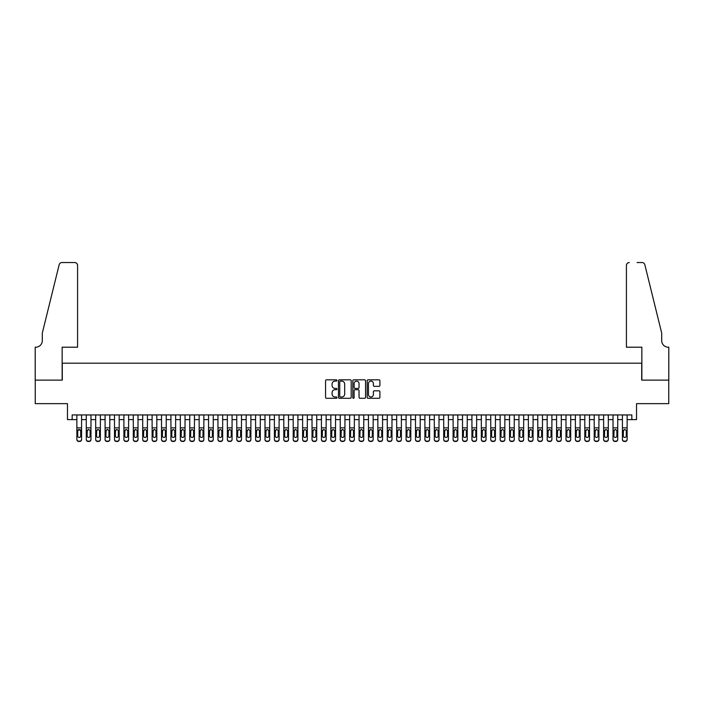 <?xml version="1.0" encoding="UTF-8"?>
<svg xmlns="http://www.w3.org/2000/svg" width="704" height="704" viewBox="0 0 704 704"><rect width="100%" height="100%" fill="white"/><g stroke="black" fill="none" stroke-linecap="round" stroke-linejoin="round"><path stroke-width="1.06" d="M336.952 380.477A0.642 0.642 0 0 0 336.301 379.826L326.498 379.826A0.924 0.924 0 0 0 325.574 380.75L325.574 397.373A0.924 0.924 0 0 0 326.498 398.297L336.301 398.297A0.642 0.642 0 0 0 336.952 397.646A0.642 0.642 0 0 0 336.301 397.003L335.034 397.003A2.957 2.957 0 0 1 332.077 394.046L332.077 392.665A2.957 2.957 0 0 1 335.034 389.708L336.301 389.708A0.642 0.642 0 0 0 336.952 389.057A0.642 0.642 0 0 0 336.301 388.414L335.034 388.414A2.957 2.957 0 0 1 332.077 385.458L332.077 384.076A2.957 2.957 0 0 1 335.034 381.119L336.301 381.119A0.642 0.642 0 0 0 336.952 380.477M378.981 386.338A0.924 0.924 0 0 0 379.905 385.414L379.905 380.75A0.924 0.924 0 0 0 378.981 379.826L368.086 379.826A0.924 0.924 0 0 0 367.162 380.75L367.162 397.373A0.924 0.924 0 0 0 368.086 398.297L378.981 398.297A0.924 0.924 0 0 0 379.905 397.373L379.905 391.741A0.924 0.924 0 0 0 378.981 390.817L374.317 390.817A0.924 0.924 0 0 0 373.393 391.741L373.393 394.53A2.473 2.473 0 0 1 370.929 397.003A2.473 2.473 0 0 1 368.456 394.53L368.456 383.592A2.473 2.473 0 0 1 370.929 381.119A2.473 2.473 0 0 1 373.393 383.592L373.393 385.414A0.924 0.924 0 0 0 374.317 386.338L378.981 386.338M72.169 419.628L72.169 414.929L631.831 414.929L631.831 419.628L636.539 419.628L636.539 403.638L668.756 403.638L668.756 380.125L641.714 380.125L641.714 363.194L62.286 363.194L62.286 380.125L35.244 380.125L35.244 403.638L67.461 403.638L67.461 419.628L76.868 419.628M351.19 380.75A0.924 0.924 0 0 0 350.266 379.826L339.372 379.826A0.924 0.924 0 0 0 338.448 380.75L338.448 397.373A0.924 0.924 0 0 0 339.372 398.297L350.266 398.297A0.924 0.924 0 0 0 351.19 397.373L351.19 380.75M353.734 379.826L364.628 379.826A0.924 0.924 0 0 1 365.552 380.75L365.552 397.373A0.924 0.924 0 0 1 364.628 398.297L359.964 398.297A0.924 0.924 0 0 1 359.04 397.373L359.04 390.632A0.924 0.924 0 0 0 358.116 389.708L355.027 389.708A0.924 0.924 0 0 0 354.103 390.632L354.103 397.646A0.642 0.642 0 0 1 353.452 398.297A0.642 0.642 0 0 1 352.81 397.646L352.81 380.75A0.924 0.924 0 0 1 353.734 379.826M81.576 419.628L86.275 419.628M90.974 419.628L95.682 419.628M100.382 419.628L105.09 419.628M109.789 419.628L114.497 419.628M119.196 419.628L123.904 419.628M128.603 419.628L133.302 419.628M138.01 419.628L142.71 419.628M147.418 419.628L152.117 419.628M156.825 419.628L161.524 419.628M166.232 419.628L170.931 419.628M175.63 419.628L180.338 419.628M185.038 419.628L189.746 419.628M194.445 419.628L199.153 419.628M203.852 419.628L208.56 419.628M213.259 419.628L217.958 419.628M222.666 419.628L227.366 419.628M232.074 419.628L236.773 419.628M241.481 419.628L246.18 419.628M250.888 419.628L255.587 419.628M260.286 419.628L264.994 419.628M269.694 419.628L274.402 419.628M279.101 419.628L283.809 419.628M288.508 419.628L293.207 419.628M297.915 419.628L302.614 419.628M307.322 419.628L312.022 419.628M316.73 419.628L321.429 419.628M326.137 419.628L330.836 419.628M335.535 419.628L340.243 419.628M344.942 419.628L349.65 419.628M354.35 419.628L359.058 419.628M363.757 419.628L368.465 419.628M373.164 419.628L377.863 419.628M382.571 419.628L387.27 419.628M391.978 419.628L396.678 419.628M401.386 419.628L406.085 419.628M410.793 419.628L415.492 419.628M420.191 419.628L424.899 419.628M429.598 419.628L434.306 419.628M439.006 419.628L443.714 419.628M448.413 419.628L453.112 419.628M457.82 419.628L462.519 419.628M467.227 419.628L471.926 419.628M476.634 419.628L481.334 419.628M486.042 419.628L490.741 419.628M495.44 419.628L500.148 419.628M504.847 419.628L509.555 419.628M514.254 419.628L518.962 419.628M523.662 419.628L528.37 419.628M533.069 419.628L537.768 419.628M542.476 419.628L547.175 419.628M551.883 419.628L556.582 419.628M561.29 419.628L565.99 419.628M570.698 419.628L575.397 419.628M580.096 419.628L584.804 419.628M589.503 419.628L594.211 419.628M598.91 419.628L603.618 419.628M608.318 419.628L613.026 419.628M617.725 419.628L622.424 419.628M627.132 419.628L631.831 419.628M340.393 381.119A0.642 0.642 0 0 0 339.742 381.77L339.742 396.352A0.642 0.642 0 0 0 340.393 397.003L341.73 397.003A2.957 2.957 0 0 0 344.687 394.046L344.687 384.076A2.957 2.957 0 0 0 341.73 381.119L340.393 381.119M359.04 383.636A2.473 2.473 0 0 0 356.567 381.163A2.473 2.473 0 0 0 354.103 383.636L354.103 387.49A0.924 0.924 0 0 0 355.027 388.414L358.116 388.414A0.924 0.924 0 0 0 359.04 387.49L359.04 383.636M81.576 430.575L81.576 439.586A1.883 1.866 180 0 1 79.693 441.452L79.693 441.162A1.883 1.866 -0 0 0 81.576 439.287L81.576 414.929M80.722 435.934L80.722 430.98L80.722 435.934A1.505 1.496 180 0 1 79.218 437.422A1.505 1.496 180 0 0 80.722 435.934M77.713 436.225L77.713 435.934A1.505 1.496 180 0 0 79.218 437.422A1.505 1.496 180 0 1 77.713 435.934L77.713 430.866M77.88 430.285L77.713 430.98L79.218 429.466L76.868 430.285L76.868 439.287A1.883 1.866 -0 0 0 78.751 441.162L79.693 441.162M81.576 430.285L79.218 429.466L80.722 430.98M76.868 414.929L76.868 430.285M78.751 441.162L79.693 441.452M78.751 441.452A1.883 1.866 180 0 1 76.868 439.586L76.868 439.586M77.572 347.204L77.572 265.373A2.825 2.825 0 0 0 74.756 262.548L61.917 262.548A2.825 2.825 0 0 0 59.171 264.695L42.302 333.098L42.302 340.622A6.582 6.582 0 0 1 35.719 347.204L35.2 347.204L35.2 380.125L62.146 380.125L62.146 347.204L77.572 347.204L77.572 265.373C77.396 263.666 76.454 262.724 74.756 262.548L66.942 262.548M59.171 264.695C59.893 263.146 59.893 263.146 59.171 264.695C59.893 263.146 59.893 263.146 59.171 264.695M42.302 340.622A6.582 6.582 0 0 1 35.719 347.204M626.428 347.204L626.428 265.373L626.428 347.204L641.854 347.204L641.854 380.125L668.8 380.125L668.8 347.204L668.281 347.204A6.582 6.582 0 0 1 661.698 340.622A6.582 6.582 0 0 0 668.281 347.204M656.524 312.118L644.829 264.695L661.698 333.098L661.698 340.622M637.058 262.548L642.083 262.548A2.825 2.825 0 0 1 644.829 264.695C644.107 263.146 644.107 263.146 644.829 264.695C644.107 263.146 644.107 263.146 644.829 264.695M629.244 262.548A2.825 2.825 0 0 0 626.428 265.373C626.604 263.666 627.546 262.724 629.244 262.548M86.275 430.575L86.275 439.287A1.883 1.866 0 0 0 88.158 441.162L89.1 441.162A1.883 1.866 0 0 0 90.974 439.287L90.974 439.586A1.883 1.866 180 0 1 89.1 441.452L89.1 441.162M90.13 435.934L90.13 430.98L90.13 435.934A1.505 1.496 180 0 1 88.625 437.422A1.505 1.496 180 0 0 90.13 435.934M87.12 436.225L87.12 435.934A1.505 1.496 180 0 0 88.625 437.422M87.12 435.934L87.287 430.285L88.625 429.466L89.962 430.285L88.625 429.466L87.12 430.866M95.682 430.575L95.682 439.287A1.883 1.866 0 0 0 97.566 441.162L98.507 441.162A1.883 1.866 0 0 0 100.382 439.287L100.382 439.586A1.883 1.866 180 0 1 98.507 441.452L98.507 441.162M99.537 435.934L99.537 430.98L99.537 435.934A1.505 1.496 180 0 1 98.032 437.422A1.505 1.496 180 0 0 99.537 435.934M96.527 436.225L96.527 435.934A1.505 1.496 180 0 0 98.032 437.422M96.527 435.934L96.694 430.285L98.032 429.466L99.37 430.285L98.032 429.466L96.527 430.866M105.09 430.575L105.09 439.287A1.883 1.866 0 0 0 106.973 441.162L107.906 441.162A1.883 1.866 0 0 0 109.789 439.287L109.789 439.586A1.883 1.866 180 0 1 107.906 441.452L107.906 441.162M108.944 435.934L108.944 430.98L108.944 435.934A1.505 1.496 180 0 1 107.439 437.422A1.505 1.496 180 0 0 108.944 435.934M105.934 436.225L105.934 435.934A1.505 1.496 180 0 0 107.439 437.422M105.934 435.934L106.102 430.285L107.439 429.466L108.777 430.285L107.439 429.466L105.934 430.866M114.497 430.575L114.497 439.287A1.883 1.866 0 0 0 116.371 441.162L117.313 441.162A1.883 1.866 0 0 0 119.196 439.287L119.196 439.586A1.883 1.866 180 0 1 117.313 441.452L117.313 441.162M118.351 435.934L118.351 430.98L118.351 435.934A1.505 1.496 180 0 1 116.846 437.422A1.505 1.496 180 0 0 118.351 435.934M115.342 436.225L115.342 435.934A1.505 1.496 180 0 0 116.846 437.422M115.342 435.934L115.509 430.285L116.846 429.466L118.184 430.285L116.846 429.466L115.342 430.866M90.974 414.929L90.974 439.586M86.275 414.929L86.275 439.586A1.883 1.866 180 0 0 88.158 441.452L89.1 441.452M90.974 430.285L89.962 430.285L90.13 430.98M100.382 414.929L100.382 439.586M95.682 414.929L95.682 439.586A1.883 1.866 180 0 0 97.566 441.452L98.507 441.452M100.382 430.285L99.37 430.285L99.537 430.98M109.789 414.929L109.789 439.586M105.09 414.929L105.09 439.586A1.883 1.866 180 0 0 106.973 441.452L107.906 441.452M109.789 430.285L108.777 430.285L108.944 430.98M119.196 414.929L119.196 439.586M114.497 414.929L114.497 439.586A1.883 1.866 180 0 0 116.371 441.452L117.313 441.452M119.196 430.285L118.184 430.285L118.351 430.98M123.904 430.575L123.904 439.287A1.883 1.866 0 0 0 125.778 441.162L126.72 441.162A1.883 1.866 0 0 0 128.603 439.287L128.603 439.586A1.883 1.866 180 0 1 126.72 441.452L126.72 441.162M127.758 435.934L127.758 430.98L127.758 435.934A1.505 1.496 180 0 1 126.254 437.422A1.505 1.496 180 0 0 127.758 435.934M124.749 436.225L124.749 435.934A1.505 1.496 180 0 0 126.254 437.422M124.749 435.934L124.916 430.285L126.254 429.466L127.591 430.285L126.254 429.466L124.749 430.866M128.603 414.929L128.603 439.586M123.904 414.929L123.904 439.586A1.883 1.866 180 0 0 125.778 441.452L126.72 441.452M128.603 430.285L127.591 430.285L127.758 430.98M133.302 430.575L133.302 439.287A1.883 1.866 0 0 0 135.186 441.162L136.127 441.162A1.883 1.866 0 0 0 138.01 439.287L138.01 439.586A1.883 1.866 180 0 1 136.127 441.452L136.127 441.162M137.166 435.934L137.166 430.98L137.166 435.934A1.505 1.496 180 0 1 135.661 437.422A1.505 1.496 180 0 0 137.166 435.934M134.156 436.225L134.156 435.934A1.505 1.496 180 0 0 135.661 437.422M134.156 435.934L134.323 430.285L135.661 429.466L136.998 430.285L135.661 429.466L134.156 430.866M138.01 414.929L138.01 439.586M133.302 414.929L133.302 439.586A1.883 1.866 180 0 0 135.186 441.452L136.127 441.452M138.01 430.285L136.998 430.285L137.166 430.98M142.71 430.575L142.71 439.287A1.883 1.866 0 0 0 144.593 441.162L145.534 441.162A1.883 1.866 0 0 0 147.418 439.287L147.418 439.586A1.883 1.866 180 0 1 145.534 441.452L145.534 441.162M146.573 435.934L146.573 430.98L146.573 435.934A1.505 1.496 180 0 1 145.068 437.422A1.505 1.496 180 0 0 146.573 435.934M143.563 436.225L143.563 435.934A1.505 1.496 180 0 0 145.068 437.422M143.563 435.934L143.722 430.285L145.068 429.466L146.406 430.285L145.068 429.466L143.563 430.866M147.418 414.929L147.418 439.586M142.71 414.929L142.71 439.586A1.883 1.866 180 0 0 144.593 441.452L145.534 441.452M147.418 430.285L146.406 430.285L146.573 430.98M152.117 430.575L152.117 439.287A1.883 1.866 0 0 0 154 441.162L154.942 441.162A1.883 1.866 0 0 0 156.825 439.287L156.825 439.586A1.883 1.866 180 0 1 154.942 441.452L154.942 441.162M155.971 435.934L155.971 430.98L155.971 435.934A1.505 1.496 180 0 1 154.466 437.422A1.505 1.496 180 0 0 155.971 435.934M152.962 436.225L152.962 435.934A1.505 1.496 180 0 0 154.466 437.422M152.962 435.934L153.129 430.285L154.466 429.466L155.813 430.285L154.466 429.466L152.962 430.866M156.825 414.929L156.825 439.586M152.117 414.929L152.117 439.586A1.883 1.866 180 0 0 154 441.452L154.942 441.452M156.825 430.285L155.813 430.285L155.971 430.98M161.524 430.575L161.524 439.287A1.883 1.866 0 0 0 163.407 441.162L164.349 441.162A1.883 1.866 0 0 0 166.232 439.287L166.232 439.586A1.883 1.866 180 0 1 164.349 441.452L164.349 441.162M165.378 435.934L165.378 430.98L165.378 435.934A1.505 1.496 180 0 1 163.874 437.422A1.505 1.496 180 0 0 165.378 435.934M162.369 436.225L162.369 435.934A1.505 1.496 180 0 0 163.874 437.422M162.369 435.934L162.536 430.285L163.874 429.466L165.211 430.285L163.874 429.466L162.369 430.866M166.232 414.929L166.232 439.586M161.524 414.929L161.524 439.586A1.883 1.866 180 0 0 163.407 441.452L164.349 441.452M166.232 430.285L165.211 430.285L165.378 430.98M170.931 430.575L170.931 439.287A1.883 1.866 0 0 0 172.814 441.162L173.756 441.162A1.883 1.866 0 0 0 175.63 439.287L175.63 439.586A1.883 1.866 180 0 1 173.756 441.452L173.756 441.162M174.786 435.934L174.786 430.98L174.786 435.934A1.505 1.496 180 0 1 173.281 437.422A1.505 1.496 180 0 0 174.786 435.934M171.776 436.225L171.776 435.934A1.505 1.496 180 0 0 173.281 437.422M171.776 435.934L171.943 430.285L173.281 429.466L174.618 430.285L173.281 429.466L171.776 430.866M175.63 414.929L175.63 439.586M170.931 414.929L170.931 439.586A1.883 1.866 180 0 0 172.814 441.452L173.756 441.452M175.63 430.285L174.618 430.285L174.786 430.98M180.338 430.575L180.338 439.287A1.883 1.866 0 0 0 182.222 441.162L183.163 441.162A1.883 1.866 0 0 0 185.038 439.287L185.038 439.586A1.883 1.866 180 0 1 183.163 441.452L183.163 441.162M184.193 435.934L184.193 430.98L184.193 435.934A1.505 1.496 180 0 1 182.688 437.422A1.505 1.496 180 0 0 184.193 435.934M181.183 436.225L181.183 435.934A1.505 1.496 180 0 0 182.688 437.422M181.183 435.934L181.35 430.285L182.688 429.466L184.026 430.285L182.688 429.466L181.183 430.866M185.038 414.929L185.038 439.586M180.338 414.929L180.338 439.586A1.883 1.866 180 0 0 182.222 441.452L183.163 441.452M185.038 430.285L184.026 430.285L184.193 430.98M189.746 430.575L189.746 439.287A1.883 1.866 0 0 0 191.629 441.162L192.562 441.162A1.883 1.866 0 0 0 194.445 439.287L194.445 439.586A1.883 1.866 180 0 1 192.562 441.452L192.562 441.162M193.6 435.934L193.6 430.98L193.6 435.934A1.505 1.496 180 0 1 192.095 437.422A1.505 1.496 180 0 0 193.6 435.934M190.59 436.225L190.59 435.934A1.505 1.496 180 0 0 192.095 437.422M190.59 435.934L190.758 430.285L192.095 429.466L193.433 430.285L192.095 429.466L190.59 430.866M194.445 414.929L194.445 439.586M189.746 414.929L189.746 439.586A1.883 1.866 180 0 0 191.629 441.452L192.562 441.452M194.445 430.285L193.433 430.285L193.6 430.98M199.153 430.575L199.153 439.287A1.883 1.866 0 0 0 201.027 441.162L201.969 441.162A1.883 1.866 0 0 0 203.852 439.287L203.852 439.586A1.883 1.866 180 0 1 201.969 441.452L201.969 441.162M203.007 435.934L203.007 430.98L203.007 435.934A1.505 1.496 180 0 1 201.502 437.422A1.505 1.496 180 0 0 203.007 435.934M199.998 436.225L199.998 435.934A1.505 1.496 180 0 0 201.502 437.422M199.998 435.934L200.165 430.285L201.502 429.466L202.84 430.285L201.502 429.466L199.998 430.866M203.852 414.929L203.852 439.586M199.153 414.929L199.153 439.586A1.883 1.866 180 0 0 201.027 441.452L201.969 441.452M203.852 430.285L202.84 430.285L203.007 430.98M208.56 430.575L208.56 439.287A1.883 1.866 0 0 0 210.434 441.162L211.376 441.162A1.883 1.866 0 0 0 213.259 439.287L213.259 439.586A1.883 1.866 180 0 1 211.376 441.452L211.376 441.162M212.414 435.934L212.414 430.98L212.414 435.934A1.505 1.496 180 0 1 210.91 437.422A1.505 1.496 180 0 0 212.414 435.934M209.405 436.225L209.405 435.934A1.505 1.496 180 0 0 210.91 437.422M209.405 435.934L209.572 430.285L210.91 429.466L212.247 430.285L210.91 429.466L209.405 430.866M213.259 414.929L213.259 439.586M208.56 414.929L208.56 439.586A1.883 1.866 180 0 0 210.434 441.452L211.376 441.452M213.259 430.285L212.247 430.285L212.414 430.98M217.958 430.575L217.958 439.287A1.883 1.866 0 0 0 219.842 441.162L220.783 441.162A1.883 1.866 0 0 0 222.666 439.287L222.666 439.586A1.883 1.866 180 0 1 220.783 441.452L220.783 441.162M221.822 435.934L221.822 430.98L221.822 435.934A1.505 1.496 180 0 1 220.317 437.422A1.505 1.496 180 0 0 221.822 435.934M218.812 436.225L218.812 435.934A1.505 1.496 180 0 0 220.317 437.422M218.812 435.934L218.979 430.285L220.317 429.466L221.654 430.285L220.317 429.466L218.812 430.866M222.666 414.929L222.666 439.586M217.958 414.929L217.958 439.586A1.883 1.866 180 0 0 219.842 441.452L220.783 441.452M222.666 430.285L221.654 430.285L221.822 430.98M227.366 430.575L227.366 439.287A1.883 1.866 0 0 0 229.249 441.162L230.19 441.162A1.883 1.866 0 0 0 232.074 439.287L232.074 439.586A1.883 1.866 180 0 1 230.19 441.452L230.19 441.162M231.229 435.934L231.229 430.98L231.229 435.934A1.505 1.496 180 0 1 229.724 437.422A1.505 1.496 180 0 0 231.229 435.934M228.21 436.225L228.21 435.934A1.505 1.496 180 0 0 229.724 437.422M228.21 435.934L228.378 430.285L229.724 429.466L231.062 430.285L229.724 429.466L228.21 430.866M232.074 414.929L232.074 439.586M227.366 414.929L227.366 439.586A1.883 1.866 180 0 0 229.249 441.452L230.19 441.452M232.074 430.285L231.062 430.285L231.229 430.98M236.773 430.575L236.773 439.287A1.883 1.866 0 0 0 238.656 441.162L239.598 441.162A1.883 1.866 0 0 0 241.481 439.287L241.481 439.586A1.883 1.866 180 0 1 239.598 441.452L239.598 441.162M240.627 435.934L240.627 430.98L240.627 435.934A1.505 1.496 180 0 1 239.122 437.422A1.505 1.496 180 0 0 240.627 435.934M237.618 436.225L237.618 435.934A1.505 1.496 180 0 0 239.122 437.422M237.618 435.934L237.785 430.285L239.122 429.466L240.46 430.285L239.122 429.466L237.618 430.866M241.481 414.929L241.481 439.586M236.773 414.929L236.773 439.586A1.883 1.866 180 0 0 238.656 441.452L239.598 441.452M241.481 430.285L240.46 430.285L240.627 430.98M246.18 430.575L246.18 439.287A1.883 1.866 0 0 0 248.063 441.162L249.005 441.162A1.883 1.866 0 0 0 250.888 439.287L250.888 439.586A1.883 1.866 180 0 1 249.005 441.452L249.005 441.162M250.034 435.934L250.034 430.98L250.034 435.934A1.505 1.496 180 0 1 248.53 437.422A1.505 1.496 180 0 0 250.034 435.934M247.025 436.225L247.025 435.934A1.505 1.496 180 0 0 248.53 437.422M247.025 435.934L247.192 430.285L248.53 429.466L249.867 430.285L248.53 429.466L247.025 430.866M250.888 414.929L250.888 439.586M246.18 414.929L246.18 439.586A1.883 1.866 180 0 0 248.063 441.452L249.005 441.452M250.888 430.285L249.867 430.285L250.034 430.98M255.587 430.575L255.587 439.287A1.883 1.866 0 0 0 257.47 441.162L258.412 441.162A1.883 1.866 0 0 0 260.286 439.287L260.286 439.586A1.883 1.866 180 0 1 258.412 441.452L258.412 441.162M259.442 435.934L259.442 430.98L259.442 435.934A1.505 1.496 180 0 1 257.937 437.422A1.505 1.496 180 0 0 259.442 435.934M256.432 436.225L256.432 435.934A1.505 1.496 180 0 0 257.937 437.422M256.432 435.934L256.599 430.285L257.937 429.466L259.274 430.285L257.937 429.466L256.432 430.866M260.286 414.929L260.286 439.586M255.587 414.929L255.587 439.586A1.883 1.866 180 0 0 257.47 441.452L258.412 441.452M260.286 430.285L259.274 430.285L259.442 430.98M264.994 430.575L264.994 439.287A1.883 1.866 0 0 0 266.878 441.162L267.81 441.162A1.883 1.866 0 0 0 269.694 439.287L269.694 439.586A1.883 1.866 180 0 1 267.81 441.452L267.81 441.162M268.849 435.934L268.849 430.98L268.849 435.934A1.505 1.496 180 0 1 267.344 437.422A1.505 1.496 180 0 0 268.849 435.934M265.839 436.225L265.839 435.934A1.505 1.496 180 0 0 267.344 437.422M265.839 435.934L266.006 430.285L267.344 429.466L268.682 430.285L267.344 429.466L265.839 430.866M269.694 414.929L269.694 439.586M264.994 414.929L264.994 439.586A1.883 1.866 180 0 0 266.878 441.452L267.81 441.452M269.694 430.285L268.682 430.285L268.849 430.98M274.402 430.575L274.402 439.287A1.883 1.866 0 0 0 276.276 441.162L277.218 441.162A1.883 1.866 0 0 0 279.101 439.287L279.101 439.586A1.883 1.866 180 0 1 277.218 441.452L277.218 441.162M278.256 435.934L278.256 430.98L278.256 435.934A1.505 1.496 180 0 1 276.751 437.422A1.505 1.496 180 0 0 278.256 435.934M275.246 436.225L275.246 435.934A1.505 1.496 180 0 0 276.751 437.422M275.246 435.934L275.414 430.285L276.751 429.466L278.089 430.285L276.751 429.466L275.246 430.866M279.101 414.929L279.101 439.586M274.402 414.929L274.402 439.586A1.883 1.866 180 0 0 276.276 441.452L277.218 441.452M279.101 430.285L278.089 430.285L278.256 430.98M283.809 430.575L283.809 439.287A1.883 1.866 0 0 0 285.683 441.162L286.625 441.162A1.883 1.866 0 0 0 288.508 439.287L288.508 439.586A1.883 1.866 180 0 1 286.625 441.452L286.625 441.162M287.663 435.934L287.663 430.98L287.663 435.934A1.505 1.496 180 0 1 286.158 437.422A1.505 1.496 180 0 0 287.663 435.934M284.654 436.225L284.654 435.934A1.505 1.496 180 0 0 286.158 437.422M284.654 435.934L284.821 430.285L286.158 429.466L287.496 430.285L286.158 429.466L284.654 430.866M288.508 414.929L288.508 439.586M283.809 414.929L283.809 439.586A1.883 1.866 180 0 0 285.683 441.452L286.625 441.452M288.508 430.285L287.496 430.285L287.663 430.98M293.207 430.575L293.207 439.287A1.883 1.866 0 0 0 295.09 441.162L296.032 441.162A1.883 1.866 0 0 0 297.915 439.287L297.915 439.586A1.883 1.866 180 0 1 296.032 441.452L296.032 441.162M297.07 435.934L297.07 430.98L297.07 435.934A1.505 1.496 180 0 1 295.566 437.422A1.505 1.496 180 0 0 297.07 435.934M294.061 436.225L294.061 435.934A1.505 1.496 180 0 0 295.566 437.422M294.061 435.934L294.228 430.285L295.566 429.466L296.903 430.285L295.566 429.466L294.061 430.866M297.915 414.929L297.915 439.586M293.207 414.929L293.207 439.586A1.883 1.866 180 0 0 295.09 441.452L296.032 441.452M297.915 430.285L296.903 430.285L297.07 430.98M302.614 430.575L302.614 439.287A1.883 1.866 0 0 0 304.498 441.162L305.439 441.162A1.883 1.866 0 0 0 307.322 439.287L307.322 439.586A1.883 1.866 180 0 1 305.439 441.452L305.439 441.162M306.478 435.934L306.478 430.98L306.478 435.934A1.505 1.496 180 0 1 304.973 437.422A1.505 1.496 180 0 0 306.478 435.934M303.468 436.225L303.468 435.934A1.505 1.496 180 0 0 304.973 437.422M303.468 435.934L303.626 430.285L304.973 429.466L306.31 430.285L304.973 429.466L303.468 430.866M307.322 414.929L307.322 439.586M302.614 414.929L302.614 439.586A1.883 1.866 180 0 0 304.498 441.452L305.439 441.452M307.322 430.285L306.31 430.285L306.478 430.98M312.022 430.575L312.022 439.287A1.883 1.866 0 0 0 313.905 441.162L314.846 441.162A1.883 1.866 0 0 0 316.73 439.287L316.73 439.586A1.883 1.866 180 0 1 314.846 441.452L314.846 441.162M315.876 435.934L315.876 430.98L315.876 435.934A1.505 1.496 180 0 1 314.371 437.422A1.505 1.496 180 0 0 315.876 435.934M312.866 436.225L312.866 435.934A1.505 1.496 180 0 0 314.371 437.422M312.866 435.934L313.034 430.285L314.371 429.466L315.718 430.285L314.371 429.466L312.866 430.866M321.429 430.575L321.429 439.287A1.883 1.866 0 0 0 323.312 441.162L324.254 441.162A1.883 1.866 0 0 0 326.137 439.287L326.137 439.586A1.883 1.866 180 0 1 324.254 441.452L324.254 441.162M325.283 435.934L325.283 430.98L325.283 435.934A1.505 1.496 180 0 1 323.778 437.422A1.505 1.496 180 0 0 325.283 435.934M322.274 436.225L322.274 435.934A1.505 1.496 180 0 0 323.778 437.422M322.274 435.934L322.441 430.285L323.778 429.466L325.116 430.285L323.778 429.466L322.274 430.866M330.836 430.575L330.836 439.287A1.883 1.866 0 0 0 332.719 441.162L333.661 441.162A1.883 1.866 0 0 0 335.535 439.287L335.535 439.586A1.883 1.866 180 0 1 333.661 441.452L333.661 441.162M334.69 435.934L334.69 430.98L334.69 435.934A1.505 1.496 180 0 1 333.186 437.422A1.505 1.496 180 0 0 334.69 435.934M331.681 436.225L331.681 435.934A1.505 1.496 180 0 0 333.186 437.422M331.681 435.934L331.848 430.285L333.186 429.466L334.523 430.285L333.186 429.466L331.681 430.866M316.73 414.929L316.73 439.586M312.022 414.929L312.022 439.586A1.883 1.866 180 0 0 313.905 441.452L314.846 441.452M316.73 430.285L315.718 430.285L315.876 430.98M326.137 414.929L326.137 439.586M321.429 414.929L321.429 439.586A1.883 1.866 180 0 0 323.312 441.452L324.254 441.452M326.137 430.285L325.116 430.285L325.283 430.98M335.535 414.929L335.535 439.586M330.836 414.929L330.836 439.586A1.883 1.866 180 0 0 332.719 441.452L333.661 441.452M335.535 430.285L334.523 430.285L334.69 430.98M340.243 430.575L340.243 439.287A1.883 1.866 0 0 0 342.126 441.162L343.068 441.162A1.883 1.866 0 0 0 344.942 439.287L344.942 439.586A1.883 1.866 180 0 1 343.068 441.452L343.068 441.162M344.098 435.934L344.098 430.98L344.098 435.934A1.505 1.496 180 0 1 342.593 437.422A1.505 1.496 180 0 0 344.098 435.934M341.088 436.225L341.088 435.934A1.505 1.496 180 0 0 342.593 437.422M341.088 435.934L341.255 430.285L342.593 429.466L343.93 430.285L342.593 429.466L341.088 430.866M344.942 414.929L344.942 439.586M340.243 414.929L340.243 439.586A1.883 1.866 180 0 0 342.126 441.452L343.068 441.452M344.942 430.285L343.93 430.285L344.098 430.98M349.65 430.575L349.65 439.287A1.883 1.866 0 0 0 351.534 441.162L352.466 441.162A1.883 1.866 0 0 0 354.35 439.287L354.35 439.586A1.883 1.866 180 0 1 352.466 441.452L352.466 441.162M353.505 435.934L353.505 430.98L353.505 435.934A1.505 1.496 180 0 1 352 437.422A1.505 1.496 180 0 0 353.505 435.934M350.495 436.225L350.495 435.934A1.505 1.496 180 0 0 352 437.422M350.495 435.934L350.662 430.285L352 429.466L353.338 430.285L352 429.466L350.495 430.866M354.35 414.929L354.35 439.586M349.65 414.929L349.65 439.586A1.883 1.866 180 0 0 351.534 441.452L352.466 441.452M354.35 430.285L353.338 430.285L353.505 430.98M359.058 430.575L359.058 439.287A1.883 1.866 0 0 0 360.932 441.162L361.874 441.162A1.883 1.866 0 0 0 363.757 439.287L363.757 439.586A1.883 1.866 180 0 1 361.874 441.452L361.874 441.162M362.912 435.934L362.912 430.98L362.912 435.934A1.505 1.496 180 0 1 361.407 437.422A1.505 1.496 180 0 0 362.912 435.934M359.902 436.225L359.902 435.934A1.505 1.496 180 0 0 361.407 437.422M359.902 435.934L360.07 430.285L361.407 429.466L362.745 430.285L361.407 429.466L359.902 430.866M363.757 414.929L363.757 439.586M359.058 414.929L359.058 439.586A1.883 1.866 180 0 0 360.932 441.452L361.874 441.452M363.757 430.285L362.745 430.285L362.912 430.98M368.465 430.575L368.465 439.287A1.883 1.866 0 0 0 370.339 441.162L371.281 441.162A1.883 1.866 0 0 0 373.164 439.287L373.164 439.586A1.883 1.866 180 0 1 371.281 441.452L371.281 441.162M372.319 435.934L372.319 430.98L372.319 435.934A1.505 1.496 180 0 1 370.814 437.422A1.505 1.496 180 0 0 372.319 435.934M369.31 436.225L369.31 435.934A1.505 1.496 180 0 0 370.814 437.422M369.31 435.934L369.477 430.285L370.814 429.466L372.152 430.285L370.814 429.466L369.31 430.866M373.164 414.929L373.164 439.586M368.465 414.929L368.465 439.586A1.883 1.866 180 0 0 370.339 441.452L371.281 441.452M373.164 430.285L372.152 430.285L372.319 430.98M377.863 430.575L377.863 439.287A1.883 1.866 0 0 0 379.746 441.162L380.688 441.162A1.883 1.866 0 0 0 382.571 439.287L382.571 439.586A1.883 1.866 180 0 1 380.688 441.452L380.688 441.162M381.726 435.934L381.726 430.98L381.726 435.934A1.505 1.496 180 0 1 380.222 437.422A1.505 1.496 180 0 0 381.726 435.934M378.717 436.225L378.717 435.934A1.505 1.496 180 0 0 380.222 437.422M378.717 435.934L378.884 430.285L380.222 429.466L381.559 430.285L380.222 429.466L378.717 430.866M382.571 414.929L382.571 439.586M377.863 414.929L377.863 439.586A1.883 1.866 180 0 0 379.746 441.452L380.688 441.452M382.571 430.285L381.559 430.285L381.726 430.98M387.27 430.575L387.27 439.287A1.883 1.866 0 0 0 389.154 441.162L390.095 441.162A1.883 1.866 0 0 0 391.978 439.287L391.978 439.586A1.883 1.866 180 0 1 390.095 441.452L390.095 441.162M391.134 435.934L391.134 430.98L391.134 435.934A1.505 1.496 180 0 1 389.629 437.422A1.505 1.496 180 0 0 391.134 435.934M388.124 436.225L388.124 435.934A1.505 1.496 180 0 0 389.629 437.422M388.124 435.934L388.282 430.285L389.629 429.466L390.966 430.285L389.629 429.466L388.124 430.866M391.978 414.929L391.978 439.586M387.27 414.929L387.27 439.586A1.883 1.866 180 0 0 389.154 441.452L390.095 441.452M391.978 430.285L390.966 430.285L391.134 430.98M396.678 430.575L396.678 439.287A1.883 1.866 0 0 0 398.561 441.162L399.502 441.162A1.883 1.866 0 0 0 401.386 439.287L401.386 439.586A1.883 1.866 180 0 1 399.502 441.452L399.502 441.162M400.532 435.934L400.532 430.98L400.532 435.934A1.505 1.496 180 0 1 399.027 437.422A1.505 1.496 180 0 0 400.532 435.934M397.522 436.225L397.522 435.934A1.505 1.496 180 0 0 399.027 437.422M397.522 435.934L397.69 430.285L399.027 429.466L400.374 430.285L399.027 429.466L397.522 430.866M401.386 414.929L401.386 439.586M396.678 414.929L396.678 439.586A1.883 1.866 180 0 0 398.561 441.452L399.502 441.452M401.386 430.285L400.374 430.285L400.532 430.98M406.085 430.575L406.085 439.287A1.883 1.866 0 0 0 407.968 441.162L408.91 441.162A1.883 1.866 0 0 0 410.793 439.287L410.793 439.586A1.883 1.866 180 0 1 408.91 441.452L408.91 441.162M409.939 435.934L409.939 430.98L409.939 435.934A1.505 1.496 180 0 1 408.434 437.422A1.505 1.496 180 0 0 409.939 435.934M406.93 436.225L406.93 435.934A1.505 1.496 180 0 0 408.434 437.422M406.93 435.934L407.097 430.285L408.434 429.466L409.772 430.285L408.434 429.466L406.93 430.866M410.793 414.929L410.793 439.586M406.085 414.929L406.085 439.586A1.883 1.866 180 0 0 407.968 441.452L408.91 441.452M410.793 430.285L409.772 430.285L409.939 430.98M415.492 430.575L415.492 439.287A1.883 1.866 0 0 0 417.375 441.162L418.317 441.162A1.883 1.866 0 0 0 420.191 439.287L420.191 439.586A1.883 1.866 180 0 1 418.317 441.452L418.317 441.162M419.346 435.934L419.346 430.98L419.346 435.934A1.505 1.496 180 0 1 417.842 437.422A1.505 1.496 180 0 0 419.346 435.934M416.337 436.225L416.337 435.934A1.505 1.496 180 0 0 417.842 437.422M416.337 435.934L416.504 430.285L417.842 429.466L419.179 430.285L417.842 429.466L416.337 430.866M420.191 414.929L420.191 439.586M415.492 414.929L415.492 439.586A1.883 1.866 180 0 0 417.375 441.452L418.317 441.452M420.191 430.285L419.179 430.285L419.346 430.98M424.899 430.575L424.899 439.287A1.883 1.866 0 0 0 426.782 441.162L427.724 441.162A1.883 1.866 0 0 0 429.598 439.287L429.598 439.586A1.883 1.866 180 0 1 427.724 441.452L427.724 441.162M428.754 435.934L428.754 430.98L428.754 435.934A1.505 1.496 180 0 1 427.249 437.422A1.505 1.496 180 0 0 428.754 435.934M425.744 436.225L425.744 435.934A1.505 1.496 180 0 0 427.249 437.422M425.744 435.934L425.911 430.285L427.249 429.466L428.586 430.285L427.249 429.466L425.744 430.866M429.598 414.929L429.598 439.586M424.899 414.929L424.899 439.586A1.883 1.866 180 0 0 426.782 441.452L427.724 441.452M429.598 430.285L428.586 430.285L428.754 430.98M434.306 430.575L434.306 439.287A1.883 1.866 0 0 0 436.19 441.162L437.122 441.162A1.883 1.866 0 0 0 439.006 439.287L439.006 439.586A1.883 1.866 180 0 1 437.122 441.452L437.122 441.162M438.161 435.934L438.161 430.98L438.161 435.934A1.505 1.496 180 0 1 436.656 437.422A1.505 1.496 180 0 0 438.161 435.934M435.151 436.225L435.151 435.934A1.505 1.496 180 0 0 436.656 437.422M435.151 435.934L435.318 430.285L436.656 429.466L437.994 430.285L436.656 429.466L435.151 430.866M439.006 414.929L439.006 439.586M434.306 414.929L434.306 439.586A1.883 1.866 180 0 0 436.19 441.452L437.122 441.452M439.006 430.285L437.994 430.285L438.161 430.98M443.714 430.575L443.714 439.287A1.883 1.866 0 0 0 445.588 441.162L446.53 441.162A1.883 1.866 0 0 0 448.413 439.287L448.413 439.586A1.883 1.866 180 0 1 446.53 441.452L446.53 441.162M447.568 435.934L447.568 430.98L447.568 435.934A1.505 1.496 180 0 1 446.063 437.422A1.505 1.496 180 0 0 447.568 435.934M444.558 436.225L444.558 435.934A1.505 1.496 180 0 0 446.063 437.422M444.558 435.934L444.726 430.285L446.063 429.466L447.401 430.285L446.063 429.466L444.558 430.866M448.413 414.929L448.413 439.586M443.714 414.929L443.714 439.586A1.883 1.866 180 0 0 445.588 441.452L446.53 441.452M448.413 430.285L447.401 430.285L447.568 430.98M453.112 430.575L453.112 439.287A1.883 1.866 0 0 0 454.995 441.162L455.937 441.162A1.883 1.866 0 0 0 457.82 439.287L457.82 439.586A1.883 1.866 180 0 1 455.937 441.452L455.937 441.162M456.975 435.934L456.975 430.98L456.975 435.934A1.505 1.496 180 0 1 455.47 437.422A1.505 1.496 180 0 0 456.975 435.934M453.966 436.225L453.966 435.934A1.505 1.496 180 0 0 455.47 437.422M453.966 435.934L454.133 430.285L455.47 429.466L456.808 430.285L455.47 429.466L453.966 430.866M457.82 414.929L457.82 439.586M453.112 414.929L453.112 439.586A1.883 1.866 180 0 0 454.995 441.452L455.937 441.452M457.82 430.285L456.808 430.285L456.975 430.98M462.519 430.575L462.519 439.287A1.883 1.866 0 0 0 464.402 441.162L465.344 441.162A1.883 1.866 0 0 0 467.227 439.287L467.227 439.586A1.883 1.866 180 0 1 465.344 441.452L465.344 441.162M466.382 435.934L466.382 430.98L466.382 435.934A1.505 1.496 180 0 1 464.878 437.422A1.505 1.496 180 0 0 466.382 435.934M463.373 436.225L463.373 435.934A1.505 1.496 180 0 0 464.878 437.422M463.373 435.934L463.54 430.285L464.878 429.466L466.215 430.285L464.878 429.466L463.373 430.866M467.227 414.929L467.227 439.586M462.519 414.929L462.519 439.586A1.883 1.866 180 0 0 464.402 441.452L465.344 441.452M467.227 430.285L466.215 430.285L466.382 430.98M471.926 430.575L471.926 439.287A1.883 1.866 0 0 0 473.81 441.162L474.751 441.162A1.883 1.866 0 0 0 476.634 439.287L476.634 439.586A1.883 1.866 180 0 1 474.751 441.452L474.751 441.162M475.79 435.934L475.79 430.98L475.79 435.934A1.505 1.496 180 0 1 474.276 437.422A1.505 1.496 180 0 0 475.79 435.934M472.771 436.225L472.771 435.934A1.505 1.496 180 0 0 474.276 437.422M472.771 435.934L472.938 430.285L474.276 429.466L475.622 430.285L474.276 429.466L472.771 430.866M476.634 414.929L476.634 439.586M471.926 414.929L471.926 439.586A1.883 1.866 180 0 0 473.81 441.452L474.751 441.452M476.634 430.285L475.622 430.285L475.79 430.98M481.334 430.575L481.334 439.287A1.883 1.866 0 0 0 483.217 441.162L484.158 441.162A1.883 1.866 0 0 0 486.042 439.287L486.042 439.586A1.883 1.866 180 0 1 484.158 441.452L484.158 441.162M485.188 435.934L485.188 430.98L485.188 435.934A1.505 1.496 180 0 1 483.683 437.422A1.505 1.496 180 0 0 485.188 435.934M482.178 436.225L482.178 435.934A1.505 1.496 180 0 0 483.683 437.422M482.178 435.934L482.346 430.285L483.683 429.466L485.021 430.285L483.683 429.466L482.178 430.866M486.042 414.929L486.042 439.586M481.334 414.929L481.334 439.586A1.883 1.866 180 0 0 483.217 441.452L484.158 441.452M486.042 430.285L485.021 430.285L485.188 430.98M490.741 430.575L490.741 439.287A1.883 1.866 0 0 0 492.624 441.162L493.566 441.162A1.883 1.866 0 0 0 495.44 439.287L495.44 439.586A1.883 1.866 180 0 1 493.566 441.452L493.566 441.162M494.595 435.934L494.595 430.98L494.595 435.934A1.505 1.496 180 0 1 493.09 437.422A1.505 1.496 180 0 0 494.595 435.934M491.586 436.225L491.586 435.934A1.505 1.496 180 0 0 493.09 437.422M491.586 435.934L491.753 430.285L493.09 429.466L494.428 430.285L493.09 429.466L491.586 430.866M495.44 414.929L495.44 439.586M490.741 414.929L490.741 439.586A1.883 1.866 180 0 0 492.624 441.452L493.566 441.452M495.44 430.285L494.428 430.285L494.595 430.98M500.148 430.575L500.148 439.287A1.883 1.866 0 0 0 502.031 441.162L502.973 441.162A1.883 1.866 0 0 0 504.847 439.287L504.847 439.586A1.883 1.866 180 0 1 502.973 441.452L502.973 441.162M504.002 435.934L504.002 430.98L504.002 435.934A1.505 1.496 180 0 1 502.498 437.422A1.505 1.496 180 0 0 504.002 435.934M500.993 436.225L500.993 435.934A1.505 1.496 180 0 0 502.498 437.422M500.993 435.934L501.16 430.285L502.498 429.466L503.835 430.285L502.498 429.466L500.993 430.866M504.847 414.929L504.847 439.586M500.148 414.929L500.148 439.586A1.883 1.866 180 0 0 502.031 441.452L502.973 441.452M504.847 430.285L503.835 430.285L504.002 430.98M509.555 430.575L509.555 439.287A1.883 1.866 0 0 0 511.438 441.162L512.371 441.162A1.883 1.866 0 0 0 514.254 439.287L514.254 439.586A1.883 1.866 180 0 1 512.371 441.452L512.371 441.162M513.41 435.934L513.41 430.98L513.41 435.934A1.505 1.496 180 0 1 511.905 437.422A1.505 1.496 180 0 0 513.41 435.934M510.4 436.225L510.4 435.934A1.505 1.496 180 0 0 511.905 437.422M510.4 435.934L510.567 430.285L511.905 429.466L513.242 430.285L511.905 429.466L510.4 430.866M514.254 414.929L514.254 439.586M509.555 414.929L509.555 439.586A1.883 1.866 180 0 0 511.438 441.452L512.371 441.452M514.254 430.285L513.242 430.285L513.41 430.98M518.962 430.575L518.962 439.287A1.883 1.866 0 0 0 520.837 441.162L521.778 441.162A1.883 1.866 0 0 0 523.662 439.287L523.662 439.586A1.883 1.866 180 0 1 521.778 441.452L521.778 441.162M522.817 435.934L522.817 430.98L522.817 435.934A1.505 1.496 180 0 1 521.312 437.422A1.505 1.496 180 0 0 522.817 435.934M519.807 436.225L519.807 435.934A1.505 1.496 180 0 0 521.312 437.422M519.807 435.934L519.974 430.285L521.312 429.466L522.65 430.285L521.312 429.466L519.807 430.866M523.662 414.929L523.662 439.586M518.962 414.929L518.962 439.586A1.883 1.866 180 0 0 520.837 441.452L521.778 441.452M523.662 430.285L522.65 430.285L522.817 430.98M528.37 430.575L528.37 439.287A1.883 1.866 0 0 0 530.244 441.162L531.186 441.162A1.883 1.866 0 0 0 533.069 439.287L533.069 439.586A1.883 1.866 180 0 1 531.186 441.452L531.186 441.162M532.224 435.934L532.224 430.98L532.224 435.934A1.505 1.496 180 0 1 530.719 437.422A1.505 1.496 180 0 0 532.224 435.934M529.214 436.225L529.214 435.934A1.505 1.496 180 0 0 530.719 437.422M529.214 435.934L529.382 430.285L530.719 429.466L532.057 430.285L530.719 429.466L529.214 430.866M533.069 414.929L533.069 439.586M528.37 414.929L528.37 439.586A1.883 1.866 180 0 0 530.244 441.452L531.186 441.452M533.069 430.285L532.057 430.285L532.224 430.98M537.768 430.575L537.768 439.287A1.883 1.866 0 0 0 539.651 441.162L540.593 441.162A1.883 1.866 0 0 0 542.476 439.287L542.476 439.586A1.883 1.866 180 0 1 540.593 441.452L540.593 441.162M541.631 435.934L541.631 430.98L541.631 435.934A1.505 1.496 180 0 1 540.126 437.422A1.505 1.496 180 0 0 541.631 435.934M538.622 436.225L538.622 435.934A1.505 1.496 180 0 0 540.126 437.422M538.622 435.934L538.789 430.285L540.126 429.466L541.464 430.285L540.126 429.466L538.622 430.866M542.476 414.929L542.476 439.586M537.768 414.929L537.768 439.586A1.883 1.866 180 0 0 539.651 441.452L540.593 441.452M542.476 430.285L541.464 430.285L541.631 430.98M547.175 430.575L547.175 439.287A1.883 1.866 0 0 0 549.058 441.162L550 441.162A1.883 1.866 0 0 0 551.883 439.287L551.883 439.586A1.883 1.866 180 0 1 550 441.452L550 441.162M551.038 435.934L551.038 430.98L551.038 435.934A1.505 1.496 180 0 1 549.534 437.422A1.505 1.496 180 0 0 551.038 435.934M548.029 436.225L548.029 435.934A1.505 1.496 180 0 0 549.534 437.422M548.029 435.934L548.187 430.285L549.534 429.466L550.871 430.285L549.534 429.466L548.029 430.866M551.883 414.929L551.883 439.586M547.175 414.929L547.175 439.586A1.883 1.866 180 0 0 549.058 441.452L550 441.452M551.883 430.285L550.871 430.285L551.038 430.98M556.582 430.575L556.582 439.287A1.883 1.866 0 0 0 558.466 441.162L559.407 441.162A1.883 1.866 0 0 0 561.29 439.287L561.29 439.586A1.883 1.866 180 0 1 559.407 441.452L559.407 441.162M560.437 435.934L560.437 430.98L560.437 435.934A1.505 1.496 180 0 1 558.932 437.422A1.505 1.496 180 0 0 560.437 435.934M557.427 436.225L557.427 435.934A1.505 1.496 180 0 0 558.932 437.422M557.427 435.934L557.594 430.285L558.932 429.466L560.278 430.285L558.932 429.466L557.427 430.866M561.29 414.929L561.29 439.586M556.582 414.929L556.582 439.586A1.883 1.866 180 0 0 558.466 441.452L559.407 441.452M561.29 430.285L560.278 430.285L560.437 430.98M565.99 430.575L565.99 439.287A1.883 1.866 0 0 0 567.873 441.162L568.814 441.162A1.883 1.866 0 0 0 570.698 439.287L570.698 439.586A1.883 1.866 180 0 1 568.814 441.452L568.814 441.162M569.844 435.934L569.844 430.98L569.844 435.934A1.505 1.496 180 0 1 568.339 437.422A1.505 1.496 180 0 0 569.844 435.934M566.834 436.225L566.834 435.934A1.505 1.496 180 0 0 568.339 437.422M566.834 435.934L567.002 430.285L568.339 429.466L569.677 430.285L568.339 429.466L566.834 430.866M570.698 414.929L570.698 439.586M565.99 414.929L565.99 439.586A1.883 1.866 180 0 0 567.873 441.452L568.814 441.452M570.698 430.285L569.677 430.285L569.844 430.98M575.397 430.575L575.397 439.287A1.883 1.866 0 0 0 577.28 441.162L578.222 441.162A1.883 1.866 0 0 0 580.096 439.287L580.096 439.586A1.883 1.866 180 0 1 578.222 441.452L578.222 441.162M579.251 435.934L579.251 430.98L579.251 435.934A1.505 1.496 180 0 1 577.746 437.422A1.505 1.496 180 0 0 579.251 435.934M576.242 436.225L576.242 435.934A1.505 1.496 180 0 0 577.746 437.422M576.242 435.934L576.409 430.285L577.746 429.466L579.084 430.285L577.746 429.466L576.242 430.866M580.096 414.929L580.096 439.586M575.397 414.929L575.397 439.586A1.883 1.866 180 0 0 577.28 441.452L578.222 441.452M580.096 430.285L579.084 430.285L579.251 430.98M584.804 430.575L584.804 439.287A1.883 1.866 0 0 0 586.687 441.162L587.629 441.162A1.883 1.866 0 0 0 589.503 439.287L589.503 439.586A1.883 1.866 180 0 1 587.629 441.452L587.629 441.162M588.658 435.934L588.658 430.98L588.658 435.934A1.505 1.496 180 0 1 587.154 437.422A1.505 1.496 180 0 0 588.658 435.934M585.649 436.225L585.649 435.934A1.505 1.496 180 0 0 587.154 437.422M585.649 435.934L585.816 430.285L587.154 429.466L588.491 430.285L587.154 429.466L585.649 430.866M589.503 414.929L589.503 439.586M584.804 414.929L584.804 439.586A1.883 1.866 180 0 0 586.687 441.452L587.629 441.452M589.503 430.285L588.491 430.285L588.658 430.98M594.211 430.575L594.211 439.287A1.883 1.866 0 0 0 596.094 441.162L597.027 441.162A1.883 1.866 0 0 0 598.91 439.287L598.91 439.586A1.883 1.866 180 0 1 597.027 441.452L597.027 441.162M598.066 435.934L598.066 430.98L598.066 435.934A1.505 1.496 180 0 1 596.561 437.422A1.505 1.496 180 0 0 598.066 435.934M595.056 436.225L595.056 435.934A1.505 1.496 180 0 0 596.561 437.422M595.056 435.934L595.223 430.285L596.561 429.466L597.898 430.285L596.561 429.466L595.056 430.866M598.91 414.929L598.91 439.586M594.211 414.929L594.211 439.586A1.883 1.866 180 0 0 596.094 441.452L597.027 441.452M598.91 430.285L597.898 430.285L598.066 430.98M603.618 430.575L603.618 439.287A1.883 1.866 0 0 0 605.493 441.162L606.434 441.162A1.883 1.866 0 0 0 608.318 439.287L608.318 439.586A1.883 1.866 180 0 1 606.434 441.452L606.434 441.162M607.473 435.934L607.473 430.98L607.473 435.934A1.505 1.496 180 0 1 605.968 437.422A1.505 1.496 180 0 0 607.473 435.934M604.463 436.225L604.463 435.934A1.505 1.496 180 0 0 605.968 437.422M604.463 435.934L604.63 430.285L605.968 429.466L607.306 430.285L605.968 429.466L604.463 430.866M608.318 414.929L608.318 439.586M603.618 414.929L603.618 439.586A1.883 1.866 180 0 0 605.493 441.452L606.434 441.452M608.318 430.285L607.306 430.285L607.473 430.98M613.026 430.575L613.026 439.287A1.883 1.866 0 0 0 614.9 441.162L615.842 441.162A1.883 1.866 0 0 0 617.725 439.287L617.725 439.586A1.883 1.866 180 0 1 615.842 441.452L615.842 441.162M616.88 435.934L616.88 430.98L616.88 435.934A1.505 1.496 180 0 1 615.375 437.422A1.505 1.496 180 0 0 616.88 435.934M613.87 436.225L613.87 435.934A1.505 1.496 180 0 0 615.375 437.422M613.87 435.934L614.038 430.285L615.375 429.466L616.713 430.285L615.375 429.466L613.87 430.866M617.725 414.929L617.725 439.586M613.026 414.929L613.026 439.586A1.883 1.866 180 0 0 614.9 441.452L615.842 441.452M617.725 430.285L616.713 430.285L616.88 430.98M622.424 430.575L622.424 439.287A1.883 1.866 0 0 0 624.307 441.162L625.249 441.162A1.883 1.866 0 0 0 627.132 439.287L627.132 439.586A1.883 1.866 180 0 1 625.249 441.452L625.249 441.162M626.287 435.934L626.287 430.98L626.287 435.934A1.505 1.496 180 0 1 624.782 437.422A1.505 1.496 180 0 0 626.287 435.934M623.278 436.225L623.278 435.934A1.505 1.496 180 0 0 624.782 437.422M623.278 435.934L623.445 430.285L624.782 429.466L626.12 430.285L624.782 429.466L623.278 430.866M627.132 414.929L627.132 439.586M622.424 414.929L622.424 439.586A1.883 1.866 180 0 0 624.307 441.452L625.249 441.452M627.132 430.285L626.12 430.285L626.287 430.98M76.868 427.856L81.576 427.856M76.868 414.99L81.576 414.99M86.275 430.285L87.287 430.285M86.275 427.856L90.974 427.856M86.275 414.99L90.974 414.99M95.682 430.285L96.694 430.285M95.682 427.856L100.382 427.856M95.682 414.99L100.382 414.99M105.09 430.285L106.102 430.285M105.09 427.856L109.789 427.856M105.09 414.99L109.789 414.99M114.497 430.285L115.509 430.285M114.497 427.856L119.196 427.856M114.497 414.99L119.196 414.99M123.904 430.285L124.916 430.285M123.904 427.856L128.603 427.856M123.904 414.99L128.603 414.99M133.302 430.285L134.323 430.285M133.302 427.856L138.01 427.856M133.302 414.99L138.01 414.99M142.71 430.285L143.722 430.285M142.71 427.856L147.418 427.856M142.71 414.99L147.418 414.99M152.117 430.285L153.129 430.285M152.117 427.856L156.825 427.856M152.117 414.99L156.825 414.99M161.524 430.285L162.536 430.285M161.524 427.856L166.232 427.856M161.524 414.99L166.232 414.99M170.931 430.285L171.943 430.285M170.931 427.856L175.63 427.856M170.931 414.99L175.63 414.99M180.338 430.285L181.35 430.285M180.338 427.856L185.038 427.856M180.338 414.99L185.038 414.99M189.746 430.285L190.758 430.285M189.746 427.856L194.445 427.856M189.746 414.99L194.445 414.99M199.153 430.285L200.165 430.285M199.153 427.856L203.852 427.856M199.153 414.99L203.852 414.99M208.56 430.285L209.572 430.285M208.56 427.856L213.259 427.856M208.56 414.99L213.259 414.99M217.958 430.285L218.979 430.285M217.958 427.856L222.666 427.856M217.958 414.99L222.666 414.99M227.366 430.285L228.378 430.285M227.366 427.856L232.074 427.856M227.366 414.99L232.074 414.99M236.773 430.285L237.785 430.285M236.773 427.856L241.481 427.856M236.773 414.99L241.481 414.99M246.18 430.285L247.192 430.285M246.18 427.856L250.888 427.856M246.18 414.99L250.888 414.99M255.587 430.285L256.599 430.285M255.587 427.856L260.286 427.856M255.587 414.99L260.286 414.99M264.994 430.285L266.006 430.285M264.994 427.856L269.694 427.856M264.994 414.99L269.694 414.99M274.402 430.285L275.414 430.285M274.402 427.856L279.101 427.856M274.402 414.99L279.101 414.99M283.809 430.285L284.821 430.285M283.809 427.856L288.508 427.856M283.809 414.99L288.508 414.99M293.207 430.285L294.228 430.285M293.207 427.856L297.915 427.856M293.207 414.99L297.915 414.99M302.614 430.285L303.626 430.285M302.614 427.856L307.322 427.856M302.614 414.99L307.322 414.99M312.022 430.285L313.034 430.285M312.022 427.856L316.73 427.856M312.022 414.99L316.73 414.99M321.429 430.285L322.441 430.285M321.429 427.856L326.137 427.856M321.429 414.99L326.137 414.99M330.836 430.285L331.848 430.285M330.836 427.856L335.535 427.856M330.836 414.99L335.535 414.99M340.243 430.285L341.255 430.285M340.243 427.856L344.942 427.856M340.243 414.99L344.942 414.99M349.65 430.285L350.662 430.285M349.65 427.856L354.35 427.856M349.65 414.99L354.35 414.99M359.058 430.285L360.07 430.285M359.058 427.856L363.757 427.856M359.058 414.99L363.757 414.99M368.465 430.285L369.477 430.285M368.465 427.856L373.164 427.856M368.465 414.99L373.164 414.99M377.863 430.285L378.884 430.285M377.863 427.856L382.571 427.856M377.863 414.99L382.571 414.99M387.27 430.285L388.282 430.285M387.27 427.856L391.978 427.856M387.27 414.99L391.978 414.99M396.678 430.285L397.69 430.285M396.678 427.856L401.386 427.856M396.678 414.99L401.386 414.99M406.085 430.285L407.097 430.285M406.085 427.856L410.793 427.856M406.085 414.99L410.793 414.99M415.492 430.285L416.504 430.285M415.492 427.856L420.191 427.856M415.492 414.99L420.191 414.99M424.899 430.285L425.911 430.285M424.899 427.856L429.598 427.856M424.899 414.99L429.598 414.99M434.306 430.285L435.318 430.285M434.306 427.856L439.006 427.856M434.306 414.99L439.006 414.99M443.714 430.285L444.726 430.285M443.714 427.856L448.413 427.856M443.714 414.99L448.413 414.99M453.112 430.285L454.133 430.285M453.112 427.856L457.82 427.856M453.112 414.99L457.82 414.99M462.519 430.285L463.54 430.285M462.519 427.856L467.227 427.856M462.519 414.99L467.227 414.99M471.926 430.285L472.938 430.285M471.926 427.856L476.634 427.856M471.926 414.99L476.634 414.99M481.334 430.285L482.346 430.285M481.334 427.856L486.042 427.856M481.334 414.99L486.042 414.99M490.741 430.285L491.753 430.285M490.741 427.856L495.44 427.856M490.741 414.99L495.44 414.99M500.148 430.285L501.16 430.285M500.148 427.856L504.847 427.856M500.148 414.99L504.847 414.99M509.555 430.285L510.567 430.285M509.555 427.856L514.254 427.856M509.555 414.99L514.254 414.99M518.962 430.285L519.974 430.285M518.962 427.856L523.662 427.856M518.962 414.99L523.662 414.99M528.37 430.285L529.382 430.285M528.37 427.856L533.069 427.856M528.37 414.99L533.069 414.99M537.768 430.285L538.789 430.285M537.768 427.856L542.476 427.856M537.768 414.99L542.476 414.99M547.175 430.285L548.187 430.285M547.175 427.856L551.883 427.856M547.175 414.99L551.883 414.99M556.582 430.285L557.594 430.285M556.582 427.856L561.29 427.856M556.582 414.99L561.29 414.99M565.99 430.285L567.002 430.285M565.99 427.856L570.698 427.856M565.99 414.99L570.698 414.99M575.397 430.285L576.409 430.285M575.397 427.856L580.096 427.856M575.397 414.99L580.096 414.99M584.804 430.285L585.816 430.285M584.804 427.856L589.503 427.856M584.804 414.99L589.503 414.99M594.211 430.285L595.223 430.285M594.211 427.856L598.91 427.856M594.211 414.99L598.91 414.99M603.618 430.285L604.63 430.285M603.618 427.856L608.318 427.856M603.618 414.99L608.318 414.99M613.026 430.285L614.038 430.285M613.026 427.856L617.725 427.856M613.026 414.99L617.725 414.99M622.424 430.285L623.445 430.285M622.424 427.856L627.132 427.856M622.424 414.99L627.132 414.99"/></g></svg>
